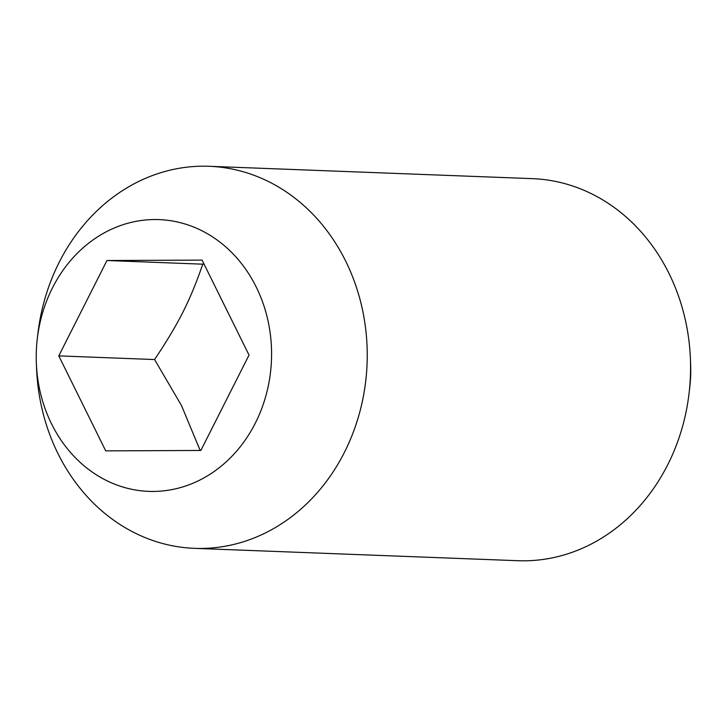 <?xml version="1.0" encoding="UTF-8"?>
<svg xmlns="http://www.w3.org/2000/svg" width="727" height="727" viewBox="0 0 727 727"><rect width="100%" height="100%" fill="white"/><g stroke="black" fill="none" stroke-linecap="round" stroke-linejoin="round"><path stroke-width="1.09" d="M37.277 338.846L37.849 333.92A191.174 165.392 92.2 0 1 209.103 166.292L532.446 178.651A191.174 165.392 92.2 0 1 608.935 203.805A191.174 165.392 92.2 0 1 690.405 358.865A191.174 165.392 92.2 0 1 689.096 393.08A191.174 165.392 92.2 0 1 517.842 560.708L194.509 548.349A191.174 165.392 92.2 0 1 118.019 523.195A191.174 165.392 92.2 0 1 36.55 368.135L36.35 363.182A135.985 117.647 92.2 0 1 37.277 338.846A135.985 117.647 92.2 0 1 213.502 237.502A135.985 117.647 92.2 0 1 255.368 423.05A135.985 117.647 92.2 0 1 94.301 473.477A135.985 117.647 92.2 0 1 36.35 363.182M690.405 358.865L690.65 365.054A122.191 105.715 92.2 0 1 689.814 386.928L689.096 393.08M209.103 166.292A191.174 165.392 92.2 0 1 285.593 191.446A191.174 165.392 92.2 0 1 360.447 409.501A191.174 165.392 92.2 0 1 194.509 548.349M204.087 264.174L202.769 264.174C190.083 300.86 178.751 323.297 154.587 359.547L181.486 405.53L200.17 450.476M202.769 264.174L106.96 260.511L202.079 260.112L249.025 355.094L200.843 450.467L105.724 450.867L58.787 355.885L106.96 260.511M154.587 359.547L58.787 355.885"/></g></svg>
